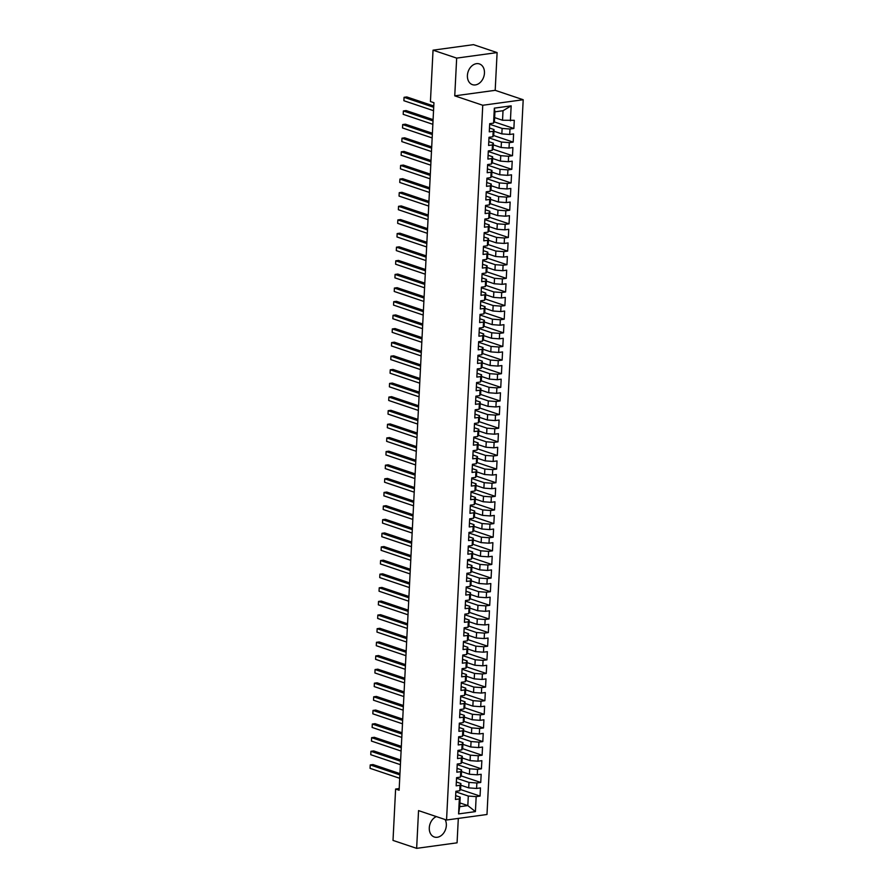 <?xml version="1.0" encoding="UTF-8"?>
<svg xmlns="http://www.w3.org/2000/svg" width="893" height="893" viewBox="0 0 893 893"><rect width="100%" height="100%" fill="white"/><g stroke="black" fill="none" stroke-linecap="round" stroke-linejoin="round"><path stroke-width="1.34" d="M467.407 75.458A10.939 8.227 108.6 0 0 472.442 84.656A10.939 8.227 108.6 0 0 484.452 73.126A10.939 8.227 108.6 0 0 479.407 63.928A10.939 8.227 108.6 0 0 467.407 75.458M436.342 816.593A10.939 8.227 108.6 0 0 429.287 827.811A10.939 8.227 108.6 0 0 434.333 837.009A10.939 8.227 108.6 0 0 446.344 825.478A10.939 8.227 108.6 0 0 445.06 819.517M497.111 52.587L456.669 58.112L454.749 95.852L495.191 90.327L497.111 52.587L473.48 44.65L433.038 50.175L430.437 101.545L433.942 102.717L399.115 790.227L395.61 789.044L393.009 840.413L416.64 848.35L457.071 842.825L458.31 818.412M495.191 90.327L523.198 99.737L486.986 814.494L446.545 820.02L482.756 105.262L523.198 99.737M459.917 802.93L467.82 805.575L475.411 811.614L476.17 796.623L480.054 796.087L480.467 787.916L476.583 788.452L476.862 782.994L480.747 782.469L481.16 774.287L477.275 774.823L477.554 769.375L481.427 768.84L481.852 760.669L477.967 761.193L478.246 755.746L482.12 755.221L482.533 747.039L478.659 747.575L478.927 742.128L482.812 741.592L483.225 733.421L479.351 733.946L479.619 728.498L483.504 727.974L483.917 719.791L480.032 720.327L480.311 714.869L484.196 714.344L484.609 706.173L480.724 706.698L481.003 701.251L484.888 700.715L485.301 692.544L481.416 693.08L481.695 687.621L485.569 687.097L485.993 678.914L482.108 679.45L482.387 674.003L486.261 673.467L486.674 665.296L482.8 665.821L483.068 660.374L486.953 659.849L487.366 651.667L483.493 652.203L483.76 646.755L487.645 646.219L488.058 638.048L484.173 638.573L484.452 633.126L488.337 632.59L488.75 624.419L484.866 624.955L485.145 619.496L489.029 618.972L489.442 610.801L485.558 611.325L485.837 605.878L489.71 605.342L490.134 597.171L486.25 597.696L486.529 592.249L490.402 591.724L490.815 583.542L486.942 584.078L487.21 578.631L491.094 578.095L491.507 569.924L487.634 570.448L487.902 565.001L491.786 564.476L492.199 556.294L488.315 556.83L488.594 551.383L492.478 550.847L492.891 542.676L489.007 543.201L489.286 537.753L493.17 537.218L493.583 529.047L489.699 529.582L489.978 524.124L493.851 523.599L494.276 515.417L490.391 515.953L490.67 510.506L494.543 509.97L494.956 501.799L491.083 502.324L491.351 496.876L495.235 496.352L495.648 488.17L491.775 488.705L492.043 483.258L495.928 482.722L496.341 474.551L492.456 475.076L492.735 469.629L496.62 469.104L497.033 460.922L493.148 461.458L493.427 455.999L497.312 455.475L497.725 447.304L493.84 447.828L494.119 442.381L497.993 441.845L498.406 433.674L494.532 434.21L494.811 428.752L498.685 428.227L499.098 420.045L495.224 420.581L495.492 415.133L499.377 414.598L499.79 406.427L495.916 406.951L496.184 401.504L500.069 400.979L500.482 392.797L496.597 393.333L496.876 387.886L500.761 387.35L501.174 379.179L497.289 379.704L497.568 374.256L501.453 373.721L501.866 365.55L497.981 366.085L498.261 360.627L502.134 360.102L502.547 351.931L498.674 352.456L498.953 347.009L502.826 346.473L503.239 338.302L499.366 338.827L499.634 333.379L503.518 332.855L503.931 324.672L500.058 325.208L500.326 319.761L504.21 319.225L504.623 311.054L500.739 311.579L501.018 306.132L504.902 305.607L505.315 297.425L501.431 297.961L501.71 292.513L505.594 291.978L506.007 283.807L502.123 284.331L502.402 278.884L506.275 278.348L506.688 270.177L502.815 270.713L503.094 265.254L506.967 264.73L507.38 256.559L503.507 257.084L503.775 251.636L507.659 251.1L508.072 242.929L504.199 243.454L504.467 238.007L508.351 237.482L508.764 229.3L504.88 229.836L505.159 224.389L509.043 223.853L509.456 215.682L505.572 216.206L505.851 210.759L509.736 210.235L510.149 202.052L506.264 202.588L506.543 197.13L510.416 196.605L510.829 188.434L506.956 188.959L507.235 183.512L511.109 182.976L511.522 174.805L507.648 175.341L507.916 169.882L511.801 169.357L512.214 161.175L508.34 161.711L508.608 156.264L512.493 155.728L512.906 147.557L509.021 148.082L509.3 142.634L513.185 142.11L513.598 133.928L509.713 134.463L509.992 129.016L513.877 128.48L514.29 120.309L502.536 120.254L503.016 110.721L494.934 111.826L494.443 121.359L493.572 123.134L494.331 108.153L511.164 105.854L510.405 120.834M475.411 811.614L458.578 813.914L459.337 798.922L460.208 797.148L455.653 795.618M493.572 123.134L489.699 123.669L489.275 131.84L493.159 131.316L492.88 136.763L489.007 137.288L488.594 145.47L492.467 144.934L492.188 150.381L488.315 150.917L487.902 159.088L491.775 158.563L491.507 164.011L487.623 164.546L487.21 172.717L491.094 172.182L490.815 177.64L486.931 178.165L486.518 186.347L490.402 185.811L490.123 191.258L486.238 191.794L485.825 199.965L489.71 199.44L489.431 204.888L485.558 205.412L485.133 213.594L489.018 213.059L488.739 218.506L484.866 219.042L484.452 227.213L488.326 226.688L488.047 232.135L484.173 232.66L483.76 240.842L487.634 240.306L487.366 245.765L483.481 246.289L483.068 254.46L486.953 253.936L486.674 259.383L482.789 259.919L482.376 268.09L486.261 267.554L485.982 273.012L482.097 273.537L481.684 281.719L485.569 281.183L485.29 286.631L481.416 287.166L480.992 295.337L484.877 294.813L484.598 300.26L480.724 300.785L480.311 308.967L484.185 308.431L483.906 313.878L480.032 314.414L479.619 322.585L483.493 322.06L483.225 327.508L479.34 328.044L478.927 336.214L482.812 335.679L482.533 341.137L478.648 341.662L478.235 349.833L482.12 349.308L481.84 354.755L477.956 355.291L477.543 363.462L481.427 362.938L481.148 368.385L477.275 368.909L476.851 377.092L480.735 376.556L480.456 382.003L476.583 382.539L476.17 390.71L480.043 390.185L479.764 395.632L475.891 396.157L475.478 404.339L479.351 403.803L479.083 409.251L475.199 409.787L474.786 417.957L478.67 417.433L478.391 422.88L474.507 423.416L474.094 431.587L477.978 431.051L477.699 436.51L473.815 437.034L473.402 445.205L477.286 444.681L477.007 450.128L473.134 450.664L472.71 458.835L476.594 458.31L476.315 463.757L472.442 464.282L472.029 472.464L475.902 471.928L475.634 477.375L471.75 477.911L471.337 486.082L475.21 485.558L474.942 491.005L471.058 491.53L470.644 499.712L474.529 499.176L474.25 504.634L470.365 505.159L469.952 513.33L473.837 512.805L473.558 518.253L469.673 518.788L469.26 526.959L473.145 526.423L472.866 531.882L468.992 532.407L468.568 540.589L472.453 540.053L472.174 545.5L468.3 546.036L467.887 554.207L471.761 553.682L471.493 559.13L467.608 559.654L467.195 567.836L471.069 567.301L470.801 572.748L466.916 573.284L466.503 581.455L470.388 580.93L470.109 586.377L466.224 586.913L465.811 595.084L469.696 594.548L469.417 600.007L465.532 600.531L465.119 608.702L469.004 608.178L468.725 613.625L464.851 614.161L464.427 622.332L468.312 621.807L468.032 627.254L464.159 627.779L463.746 635.961L467.619 635.425L467.352 640.873L463.467 641.408L463.054 649.579L466.927 649.055L466.659 654.502L462.775 655.027L462.362 663.209L466.246 662.673L465.967 668.12L462.083 668.656L461.67 676.827L465.554 676.302L465.275 681.75L461.391 682.285L460.978 690.456L464.862 689.921L464.583 695.379L460.71 695.904L460.286 704.075L464.17 703.55L463.891 708.997L460.018 709.533L459.605 717.704L463.478 717.179L463.21 722.627L459.326 723.151L458.913 731.334L462.786 730.798L462.518 736.245L458.634 736.781L458.221 744.952L462.105 744.427L461.826 749.874L457.942 750.399L457.529 758.581L461.413 758.045L461.134 763.504L457.249 764.028L456.836 772.199L460.721 771.675L460.442 777.122L456.569 777.658L456.156 785.829L460.029 785.293L459.75 790.751L455.876 791.276L455.463 799.458L459.337 798.922M489.665 124.25L502.123 128.436L501.844 133.883L493.941 131.226M509.992 129.016L502.123 128.436M509.713 134.463L501.844 133.883M494.331 108.153L494.934 111.826M488.973 137.868L501.431 142.054L501.152 147.512L493.26 144.856M509.3 142.634L501.431 142.054M509.021 148.082L501.152 147.512M493.159 131.316L494.03 129.541L489.476 128.012M494.03 129.541L493.751 134.988L492.88 136.763M488.281 151.497L500.739 155.683L500.46 161.131L492.568 158.474M508.608 156.264L500.739 155.683M508.34 161.711L500.46 161.131M492.467 144.934L493.338 143.159L488.784 141.63M493.338 143.159L493.07 148.618L492.188 150.381M487.589 165.127L500.047 169.302L499.767 174.76L491.876 172.103M507.916 169.882L500.047 169.302M507.648 175.341L499.767 174.76M491.775 158.563L492.646 156.788L488.091 155.259M492.646 156.788L492.378 162.236L491.507 164.011M486.908 178.745L499.354 182.931L499.087 188.378L491.183 185.733M507.235 183.512L499.354 182.931M506.956 188.959L499.087 188.378M491.094 172.182L491.965 170.418L487.399 168.877M491.965 170.418L491.686 175.865L490.815 177.64M486.216 192.375L498.674 196.56L498.394 202.008L490.491 199.351M506.543 197.13L498.674 196.56M506.264 202.588L498.394 202.008M490.402 185.811L491.273 184.036L486.718 182.507M491.273 184.036L490.994 189.483L490.123 191.258M485.524 205.993L497.981 210.179L497.702 215.626L489.799 212.981M505.851 210.759L497.981 210.179M505.572 216.206L497.702 215.626M489.71 199.44L490.581 197.666L486.026 196.125M490.581 197.666L490.302 203.113L489.431 204.888M484.832 219.622L497.289 223.808L497.01 229.255L489.118 226.599M505.159 224.389L497.289 223.808M504.88 229.836L497.01 229.255M489.018 213.059L489.889 211.284L485.334 209.755M489.889 211.284L489.61 216.731L488.739 218.506M484.14 233.24L496.597 237.426L496.318 242.885L488.426 240.228M504.467 238.007L496.597 237.426M504.199 243.454L496.318 242.885M488.326 226.688L489.197 224.913L484.642 223.384M489.197 224.913L488.929 230.361L488.047 232.135M483.448 246.87L495.905 251.056L495.626 256.503L487.734 253.846M503.775 251.636L495.905 251.056M503.507 257.084L495.626 256.503M487.634 240.306L488.504 238.531L483.95 237.002M488.504 238.531L488.237 243.99L487.366 245.765M482.767 260.499L495.213 264.685L494.945 270.132L487.042 267.476M503.094 265.254L495.213 264.685M502.815 270.713L494.945 270.132M486.953 253.936L487.824 252.161L483.258 250.632M487.824 252.161L487.545 257.608L486.674 259.383M482.075 274.118L494.532 278.303L494.253 283.751L486.35 281.105M502.402 278.884L494.532 278.303M502.123 284.331L494.253 283.751M486.261 267.554L487.131 265.79L482.577 264.25M487.131 265.79L486.852 271.238L485.982 273.012M481.383 287.747L493.84 291.933L493.561 297.38L485.658 294.723M501.71 292.513L493.84 291.933M501.431 297.961L493.561 297.38M485.569 281.183L486.439 279.409L481.885 277.879M486.439 279.409L486.16 284.856L485.29 286.631M480.691 301.365L493.148 305.551L492.869 310.998L484.977 308.353M501.018 306.132L493.148 305.551M500.739 311.579L492.869 310.998M484.877 294.813L485.747 293.038L481.193 291.509M485.747 293.038L485.468 298.485L484.598 300.26M479.999 314.995L492.456 319.181L492.177 324.628L484.285 321.971M500.326 319.761L492.456 319.181M500.058 325.208L492.177 324.628M484.185 308.431L485.055 306.656L480.501 305.127M485.055 306.656L484.787 312.115L483.906 313.878M479.307 328.613L491.764 332.799L491.485 338.257L483.593 335.601M499.634 333.379L491.764 332.799M499.366 338.827L491.485 338.257M483.493 322.06L484.363 320.286L479.809 318.756M484.363 320.286L484.095 325.733L483.225 327.508M478.626 342.242L491.072 346.428L490.804 351.875L482.901 349.219M498.953 347.009L491.072 346.428M498.674 352.456L490.804 351.875M482.812 335.679L483.682 333.904L479.117 332.375M483.682 333.904L483.403 339.362L482.533 341.137M477.934 355.872L490.391 360.058L490.112 365.505L482.209 362.848M498.261 360.627L490.391 360.058M497.981 366.085L490.112 365.505M482.12 349.308L482.99 347.533L478.436 346.004M482.99 347.533L482.711 352.981L481.84 354.755M477.242 369.49L489.699 373.676L489.42 379.123L481.517 376.478M497.568 374.256L489.699 373.676M497.289 379.704L489.42 379.123M481.427 362.938L482.298 361.163L477.744 359.622M482.298 361.163L482.019 366.61L481.148 368.385M476.549 383.119L489.007 387.305L488.728 392.753L480.836 390.096M496.876 387.886L489.007 387.305M496.597 393.333L488.728 392.753M480.735 376.556L481.606 374.781L477.052 373.252M481.606 374.781L481.327 380.228L480.456 382.003M475.857 396.738L488.315 400.924L488.036 406.382L480.144 403.725M496.184 401.504L488.315 400.924M495.916 406.951L488.036 406.382M480.043 390.185L480.914 388.41L476.36 386.881M480.914 388.41L480.646 393.858L479.764 395.632M475.165 410.367L487.623 414.553L487.344 420L479.452 417.344M495.492 415.133L487.623 414.553M495.224 420.581L487.344 420M479.351 403.803L480.222 402.029L475.668 400.499M480.222 402.029L479.954 407.487L479.083 409.251M474.484 423.996L486.931 428.171L486.663 433.63L478.76 430.973M494.811 428.752L486.931 428.171M494.532 434.21L486.663 433.63M478.67 417.433L479.541 415.658L474.976 414.129M479.541 415.658L479.262 421.105L478.391 422.88M473.792 437.615L486.25 441.801L485.971 447.248L478.068 444.602M494.119 442.381L486.25 441.801M493.84 447.828L485.971 447.248M477.978 431.051L478.849 429.276L474.295 427.747M478.849 429.276L478.57 434.735L477.699 436.51M473.1 451.244L485.558 455.43L485.279 460.877L477.375 458.221M493.427 455.999L485.558 455.43M493.148 461.458L485.279 460.877M477.286 444.681L478.157 442.906L473.603 441.376M478.157 442.906L477.878 448.353L477.007 450.128M472.408 464.862L484.866 469.048L484.586 474.496L476.695 471.85M492.735 469.629L484.866 469.048M492.456 475.076L484.586 474.496M476.594 458.31L477.465 456.535L472.91 454.995M477.465 456.535L477.186 461.982L476.315 463.757M471.716 478.492L484.173 482.678L483.894 488.125L476.002 485.468M492.043 483.258L484.173 482.678M491.775 488.705L483.894 488.125M475.902 471.928L476.773 470.153L472.218 468.624M476.773 470.153L476.505 475.601L475.634 477.375M471.024 492.11L483.481 496.296L483.213 501.754L475.31 499.098M491.351 496.876L483.481 496.296M491.083 502.324L483.213 501.754M475.21 485.558L476.081 483.783L471.526 482.253M476.081 483.783L475.813 489.23L474.942 491.005M470.343 505.739L482.789 509.925L482.521 515.373L474.618 512.716M490.67 510.506L482.789 509.925M490.391 515.953L482.521 515.373M474.529 499.176L475.4 497.401L470.834 495.872M475.4 497.401L475.121 502.859L474.25 504.634M469.651 519.369L482.108 523.555L481.829 529.002L473.926 526.345M489.978 524.124L482.108 523.555M489.699 529.582L481.829 529.002M473.837 512.805L474.708 511.03L470.153 509.501M474.708 511.03L474.429 516.478L473.558 518.253M468.959 532.987L481.416 537.173L481.137 542.62L473.234 539.975M489.286 537.753L481.416 537.173M489.007 543.201L481.137 542.62M473.145 526.423L474.016 524.66L469.461 523.119M474.016 524.66L473.736 530.107L472.866 531.882M468.267 546.616L480.724 550.802L480.445 556.25L472.553 553.593M488.594 551.383L480.724 550.802M488.315 556.83L480.445 556.25M472.453 540.053L473.323 538.278L468.769 536.749M473.323 538.278L473.044 543.725L472.174 545.5M467.575 560.235L480.032 564.421L479.753 569.868L471.861 567.222M487.902 565.001L480.032 564.421M487.634 570.448L479.753 569.868M471.761 553.682L472.631 551.907L468.077 550.378M472.631 551.907L472.364 557.355L471.493 559.13M466.883 573.864L479.34 578.05L479.072 583.497L471.169 580.841M487.21 578.631L479.34 578.05M486.942 584.078L479.072 583.497M471.069 567.301L471.95 565.526L467.385 563.996M471.95 565.526L471.671 570.984L470.801 572.748M466.202 587.482L478.648 591.668L478.38 597.127L470.477 594.47M486.529 592.249L478.648 591.668M486.25 597.696L478.38 597.127M470.388 580.93L471.258 579.155L466.693 577.626M471.258 579.155L470.979 584.602L470.109 586.377M465.51 601.112L477.967 605.298L477.688 610.745L469.785 608.088M485.837 605.878L477.967 605.298M485.558 611.325L477.688 610.745M469.696 594.548L470.566 592.773L466.012 591.244M470.566 592.773L470.287 598.232L469.417 600.007M464.818 614.741L477.275 618.927L476.996 624.374L469.104 621.718M485.145 619.496L477.275 618.927M484.866 624.955L476.996 624.374M469.004 608.178L469.874 606.403L465.32 604.874M469.874 606.403L469.595 611.85L468.725 613.625M464.126 628.359L476.583 632.545L476.304 637.993L468.412 635.347M484.452 633.126L476.583 632.545M484.173 638.573L476.304 637.993M468.312 621.807L469.182 620.032L464.628 618.492M469.182 620.032L468.903 625.48L468.032 627.254M463.434 641.989L475.891 646.175L475.612 651.622L467.72 648.965M483.76 646.755L475.891 646.175M483.493 652.203L475.612 651.622M467.619 635.425L468.49 633.65L463.936 632.121M468.49 633.65L468.222 639.098L467.352 640.873M462.741 655.607L475.199 659.793L474.931 665.252L467.028 662.595M483.068 660.374L475.199 659.793M482.8 665.821L474.931 665.252M466.927 649.055L467.809 647.28L463.244 645.751M467.809 647.28L467.53 652.727L466.659 654.502M462.061 669.237L474.507 673.422L474.239 678.87L466.336 676.213M482.387 674.003L474.507 673.422M482.108 679.45L474.239 678.87M466.246 662.673L467.117 660.898L462.552 659.369M467.117 660.898L466.838 666.357L465.967 668.12M461.368 682.855L473.826 687.041L473.547 692.499L465.644 689.842M481.695 687.621L473.826 687.041M481.416 693.08L473.547 692.499M465.554 676.302L466.425 674.528L461.871 672.998M466.425 674.528L466.146 679.975L465.275 681.75M460.676 696.484L473.134 700.67L472.855 706.117L464.963 703.472M481.003 701.251L473.134 700.67M480.724 706.698L472.855 706.117M464.862 689.921L465.733 688.146L461.179 686.617M465.733 688.146L465.454 693.604L464.583 695.379M459.984 710.114L472.442 714.3L472.163 719.747L464.271 717.09M480.311 714.869L472.442 714.3M480.032 720.327L472.163 719.747M464.17 703.55L465.041 701.775L460.487 700.246M465.041 701.775L464.762 707.223L463.891 708.997M459.292 723.732L471.75 727.918L471.471 733.365L463.579 730.72M479.619 728.498L471.75 727.918M479.351 733.946L471.471 733.365M463.478 717.179L464.349 715.405L459.795 713.864M464.349 715.405L464.081 720.852L463.21 722.627M458.6 737.361L471.058 741.547L470.79 746.995L462.887 744.338M478.927 742.128L471.058 741.547M478.659 747.575L470.79 746.995M462.786 730.798L463.668 729.023L459.102 727.494M463.668 729.023L463.389 734.47L462.518 736.245M457.919 750.98L470.365 755.165L470.098 760.624L462.194 757.967M478.246 755.746L470.365 755.165M477.967 761.193L470.098 760.624M462.105 744.427L462.976 742.652L458.41 741.123M462.976 742.652L462.697 748.1L461.826 749.874M457.227 764.609L469.685 768.795L469.405 774.242L461.502 771.585M477.554 769.375L469.685 768.795M477.275 774.823L469.405 774.242M461.413 758.045L462.284 756.271L457.729 754.741M462.284 756.271L462.005 761.729L461.134 763.504M456.535 778.238L468.992 782.413L468.713 787.872L460.821 785.215M476.862 782.994L468.992 782.413M476.583 788.452L468.713 787.872M460.721 771.675L461.592 769.9L457.037 768.371M461.592 769.9L461.313 775.347L460.442 777.122M455.843 791.857L468.3 796.043L467.82 805.575L459.728 806.692L460.208 797.148M476.17 796.623L468.3 796.043M460.029 785.293L460.9 783.529L456.345 781.989M460.9 783.529L460.621 788.977L459.75 790.751M456.669 58.112L433.038 50.175M446.545 820.02L418.549 810.61L416.64 848.35M454.749 95.852L482.756 105.262M399.193 788.552L395.61 789.044M494.633 117.608L502.536 120.254M458.578 813.914L459.728 806.692M503.016 110.721L511.164 105.854M480.054 796.087L460.375 789.479M480.747 782.469L461.067 775.861M481.427 768.84L461.759 762.231M482.12 755.221L462.451 748.602M482.812 741.592L463.143 734.984M483.504 727.974L463.824 721.354M484.196 714.344L464.516 707.736M484.888 700.715L465.208 694.107M485.569 687.097L465.9 680.477M486.261 673.467L466.592 666.859M486.953 659.849L467.273 653.23M487.645 646.219L467.965 639.611M488.337 632.59L468.658 625.982M489.029 618.972L469.35 612.364M489.71 605.342L470.042 598.734M490.402 591.724L470.734 585.105M491.094 578.095L471.415 571.487M491.786 564.476L472.107 557.857M492.478 550.847L472.799 544.239M493.17 537.218L473.491 530.609M493.851 523.599L474.183 516.991M494.543 509.97L474.875 503.362M495.235 496.352L475.556 489.732M495.928 482.722L476.248 476.114M496.62 469.104L476.94 462.485M497.312 455.475L477.632 448.866M497.993 441.845L478.324 435.237M498.685 428.227L479.016 421.608M499.377 414.598L479.697 407.989M500.069 400.979L480.389 394.36M500.761 387.35L481.081 380.742M501.453 373.721L481.774 367.112M502.134 360.102L482.466 353.494M502.826 346.473L483.158 339.865M503.518 332.855L483.839 326.235M504.21 319.225L484.531 312.617M504.902 305.607L485.223 298.988M505.594 291.978L485.915 285.369M506.275 278.348L486.607 271.74M506.967 264.73L487.299 258.122M507.659 251.1L487.98 244.492M508.351 237.482L488.672 230.863M509.043 223.853L489.364 217.245M509.736 210.235L490.056 203.615M510.416 196.605L490.748 189.997M511.109 182.976L491.44 176.368M511.801 169.357L492.121 162.738M512.493 155.728L492.813 149.12M513.185 142.11L493.505 135.49M513.877 128.48L494.197 121.872M399.952 773.617L372.973 764.553L370.238 764.933L399.885 774.89M370.07 768.337L370.238 764.933L370.07 768.337L399.718 778.294M400.644 759.999L373.665 750.924L370.93 751.303L400.577 761.26M370.762 754.708L370.93 751.303L370.762 754.708L400.41 764.676M401.337 746.369L374.357 737.305L371.622 737.674L401.27 747.642M371.455 741.078L371.622 737.674L371.455 741.078L401.091 751.046M402.017 732.74L375.049 723.676L372.314 724.056L401.962 734.013M372.135 727.46L372.314 724.056L372.135 727.46L401.783 737.417M402.71 719.122L375.73 710.058L373.006 710.426L402.643 720.394M372.827 713.831L373.006 710.426L372.827 713.831L402.475 723.799M403.402 705.492L376.422 696.428L373.698 696.808L403.335 706.765M373.52 700.212L373.698 696.808L373.52 700.212L403.167 710.169M404.094 691.874L377.114 682.81L374.379 683.178L404.027 693.135M374.212 686.583L374.379 683.178L374.212 686.583L403.859 696.551M404.786 678.245L377.806 669.181L375.071 669.549L404.719 679.517M374.904 672.965L375.071 669.549L374.904 672.965L404.551 682.922M405.478 664.626L378.498 655.551L375.763 655.931L405.411 665.888M375.596 659.335L375.763 655.931L375.596 659.335L405.232 669.292M406.159 650.997L379.19 641.933L376.455 642.301L406.103 652.27M376.277 645.706L376.455 642.301L376.277 645.706L405.924 655.674M406.851 637.368L379.871 628.304L377.147 628.683L406.784 638.64M376.969 632.088L377.147 628.683L376.969 632.088L406.616 642.045M407.543 623.749L380.563 614.685L377.839 615.054L407.476 625.022M377.661 618.458L377.839 615.054L377.661 618.458L407.308 628.426M408.235 610.12L381.255 601.056L378.52 601.435L408.168 611.392M378.353 604.84L378.52 601.435L378.353 604.84L408.001 614.797M408.927 596.502L381.947 587.438L379.212 587.806L408.86 597.763M379.045 591.211L379.212 587.806L379.045 591.211L408.693 601.179M409.619 582.872L382.639 573.808L379.905 574.177L409.552 584.145M379.737 577.592L379.905 574.177L379.737 577.592L409.374 587.549M410.3 569.254L383.331 560.179L380.597 560.558L410.244 570.515M380.418 563.963L380.597 560.558L380.418 563.963L410.066 573.92M410.992 555.625L384.012 546.561L381.289 546.929L410.925 556.897M381.11 550.334L381.289 546.929L381.11 550.334L410.758 560.302M411.684 541.995L384.704 532.931L381.97 533.311L411.617 543.268M381.802 536.715L381.97 533.311L381.802 536.715L411.45 546.672M412.376 528.377L385.396 519.313L382.662 519.681L412.309 529.649M382.494 523.086L382.662 519.681L382.494 523.086L412.142 533.054M413.068 514.748L386.089 505.684L383.354 506.063L413.001 516.02M383.186 509.468L383.354 506.063L383.186 509.468L412.823 519.425M413.76 501.129L386.781 492.054L384.046 492.434L413.693 502.391M383.878 495.838L384.046 492.434L383.878 495.838L413.515 505.806M414.441 487.5L387.473 478.436L384.738 478.804L414.385 488.772M384.559 482.22L384.738 478.804L384.559 482.22L414.207 492.177M415.133 473.87L388.154 464.806L385.43 465.186L415.066 475.143M385.251 468.591L385.43 465.186L385.251 468.591L414.899 478.548M415.825 460.252L388.846 451.188L386.111 451.557L415.758 461.525M385.943 454.961L386.111 451.557L385.943 454.961L415.591 464.929M416.518 446.623L389.538 437.559L386.803 437.938L416.451 447.895M386.636 441.343L386.803 437.938L386.636 441.343L416.283 451.3M417.21 433.005L390.23 423.941L387.495 424.309L417.143 434.277M387.328 427.714L387.495 424.309L387.328 427.714L416.964 437.682M417.902 419.375L390.922 410.311L388.187 410.68L417.835 420.648M388.02 414.095L388.187 410.68L388.02 414.095L417.656 424.052M418.583 405.757L391.614 396.682L388.879 397.061L418.527 407.018M388.701 400.466L388.879 397.061L388.701 400.466L418.348 410.423M419.275 392.127L392.295 383.064L389.571 383.432L419.208 393.4M389.393 386.836L389.571 383.432L389.393 386.836L419.04 396.805M419.967 378.498L392.987 369.434L390.252 369.814L419.9 379.771M390.085 373.218L390.252 369.814L390.085 373.218L419.732 383.175M420.659 364.88L393.679 355.816L390.944 356.184L420.592 366.152M390.777 359.589L390.944 356.184L390.777 359.589L420.424 369.557M421.351 351.25L394.371 342.186L391.636 342.566L421.284 352.523M391.469 345.971L391.636 342.566L391.469 345.971L421.105 355.927M422.043 337.632L395.063 328.568L392.328 328.937L421.976 338.894M392.161 332.341L392.328 328.937L392.161 332.341L421.797 342.309M422.724 324.003L395.755 314.939L393.02 315.307L422.668 325.275M392.842 318.723L393.02 315.307L392.842 318.723L422.489 328.68M423.416 310.384L396.436 301.309L393.713 301.689L423.349 311.646M393.534 305.093L393.713 301.689L393.534 305.093L423.182 315.05M424.108 296.755L397.128 287.691L394.393 288.059L424.041 298.028M394.226 291.464L394.393 288.059L394.226 291.464L423.874 301.432M424.8 283.126L397.82 274.062L395.086 274.441L424.733 284.398M394.918 277.846L395.086 274.441L394.918 277.846L424.566 287.803M425.492 269.507L398.512 260.443L395.778 260.812L425.425 270.78M395.61 264.216L395.778 260.812L395.61 264.216L425.247 274.184M426.184 255.878L399.204 246.814L396.47 247.194L426.117 257.151M396.302 250.598L396.47 247.194L396.302 250.598L425.939 260.555M426.865 242.26L399.897 233.185L397.162 233.564L426.809 243.521M396.983 236.969L397.162 233.564L396.983 236.969L426.631 246.937M427.557 228.63L400.577 219.566L397.854 219.935L427.49 229.903M397.675 223.35L397.854 219.935L397.675 223.35L427.323 233.307M428.249 215.001L401.27 205.937L398.535 206.316L428.182 216.273M398.367 209.721L398.535 206.316L398.367 209.721L428.015 219.678M428.941 201.383L401.962 192.319L399.227 192.687L428.874 202.655M399.059 196.092L399.227 192.687L399.059 196.092L428.707 206.06M429.633 187.753L402.654 178.689L399.919 179.069L429.566 189.026M399.751 182.473L399.919 179.069L399.751 182.473L429.388 192.43M430.326 174.135L403.346 165.071L400.611 165.439L430.259 175.408M400.432 168.844L400.611 165.439L400.432 168.844L430.08 178.812M431.006 160.506L404.038 151.442L401.303 151.81L430.951 161.778M401.124 155.226L401.303 151.81L401.124 155.226L430.772 165.183M431.699 146.887L404.719 137.812L401.995 138.192L431.632 148.149M401.817 141.596L401.995 138.192L401.817 141.596L431.464 151.564M432.391 133.258L405.411 124.194L402.676 124.562L432.324 134.53M402.509 127.967L402.676 124.562L402.509 127.967L432.156 137.935M433.083 119.629L406.103 110.565L403.368 110.944L433.016 120.901M403.201 114.349L403.368 110.944L403.201 114.349L432.848 124.306M433.775 106.01L406.795 96.946L404.06 97.315L433.708 107.283M403.893 100.719L404.06 97.315L403.893 100.719L433.529 110.687"/></g></svg>
